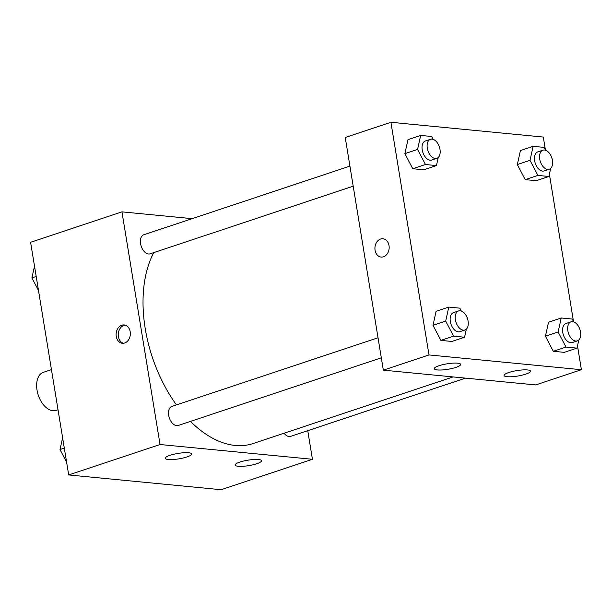 <?xml version="1.0" encoding="UTF-8"?>
<svg xmlns="http://www.w3.org/2000/svg" width="612" height="612" viewBox="0 0 612 612"><rect width="100%" height="100%" fill="white"/><g stroke="black" fill="none" stroke-linecap="round" stroke-linejoin="round"><path stroke-width="0.92" d="M51.454 369.61L43.383 372.303A20.081 12.072 71.6 0 0 37.026 390.119A20.081 12.072 71.6 0 0 56.075 410.4L58.025 409.749M307.752 430.672L312.441 459.291L221.093 489.715L68.697 474.943L30.6 242.283L121.949 211.859L192.13 218.66M124.687 342.995A9.203 7.107 95.5 0 1 122.346 343.263A9.203 7.107 95.5 0 1 116.158 333.418A9.203 7.107 95.5 0 1 124.121 324.949A9.203 7.107 95.5 0 1 130.356 333.272A9.203 7.107 95.5 0 1 124.687 342.995M312.441 459.291L160.046 444.519L68.697 474.943M160.046 444.519L121.949 211.859M125.177 325.156A9.203 7.107 -84.5 0 0 118.292 333.624A9.203 7.107 -84.5 0 0 123.425 343.263M258.478 459.52A13.388 2.762 -9.3 0 1 261.538 460.737A13.388 2.762 -9.3 0 1 248.778 465.617A13.388 2.762 -9.3 0 1 235.123 465.059A13.388 2.762 -9.3 0 1 243.622 461.027A13.388 2.762 -9.3 0 1 258.478 459.52M188.634 452.75A13.388 2.762 -9.3 0 1 191.694 453.966A13.388 2.762 -9.3 0 1 178.926 458.855A13.388 2.762 -9.3 0 1 165.271 458.289A13.388 2.762 -9.3 0 1 173.77 454.257A13.388 2.762 -9.3 0 1 188.634 452.75M349.919 166.112L143.751 234.778A10.037 6.036 71.6 0 0 141.196 246.208A10.037 6.036 71.6 0 0 150.093 253.827L353.208 186.186M284.06 433.227A10.037 6.036 71.6 0 0 290.639 436.379L465.541 378.124M378.025 337.77L171.857 406.429A10.037 6.036 71.6 0 0 168.683 415.341A10.037 6.036 71.6 0 0 178.199 425.478L381.314 357.836M153.773 252.603A113.778 68.391 71.6 0 0 145.228 328.598A113.778 68.391 71.6 0 0 176.463 404.899M190.47 421.393A113.778 68.391 71.6 0 0 253.146 443.524L453.125 376.923M383.334 370.161L535.73 384.933L581.4 369.717L429.004 354.945L383.334 370.161L345.229 137.493L390.907 122.285L543.303 137.057L545.391 149.825M525.754 374.146A13.388 2.762 -9.3 0 1 511.892 376.724A13.388 2.762 -9.3 0 1 504.081 375.485A13.388 2.762 -9.3 0 1 512.581 371.453A13.388 2.762 -9.3 0 1 527.437 369.946A13.388 2.762 -9.3 0 1 530.497 371.163A13.388 2.762 -9.3 0 1 525.754 374.146M438.972 365.731A13.388 2.762 -9.3 0 1 457.592 363.176A13.388 2.762 -9.3 0 1 460.652 364.392A13.388 2.762 -9.3 0 1 447.885 369.281A13.388 2.762 -9.3 0 1 434.229 368.715A13.388 2.762 -9.3 0 1 438.972 365.731M412.763 168.736L423.764 169.799L412.763 168.736L404.884 153.666L412.763 168.736L425.447 164.513L417.568 149.435L420.689 135.428L431.689 136.491L433.189 139.375M407.997 139.651L404.884 153.666L407.997 139.651L420.689 135.428M525.195 179.63L536.196 180.701L525.195 179.63L517.316 164.559L525.195 179.63L537.887 175.407L530 160.336L533.121 146.329L544.122 147.393L545.629 150.277M520.437 150.552L517.316 164.559L520.437 150.552L533.121 146.329M553.309 351.288L564.302 352.351L553.309 351.288L545.422 336.21L553.309 351.288L565.993 347.058L558.113 331.987L561.227 317.98L572.228 319.043L573.735 321.927M548.543 322.203L545.422 336.21L548.543 322.203L561.227 317.98M429.004 354.945L390.907 122.285M549.385 174.213L573.498 321.476M577.491 345.864L581.4 369.717M432.99 325.316L440.869 340.387L451.87 341.458L440.869 340.387L432.99 325.316L436.111 311.309L432.99 325.316L445.681 321.086L448.795 307.079L459.796 308.15L461.303 311.026M389.025 245.588A9.203 7.107 95.5 0 1 381.154 257.071A9.203 7.107 95.5 0 1 374.972 247.225A9.203 7.107 95.5 0 1 382.928 238.757A9.203 7.107 95.5 0 1 389.025 245.588M382.936 238.757A9.203 7.107 -84.5 0 0 374.972 247.225A9.203 7.107 -84.5 0 0 381.161 257.071M438.253 157.46L436.448 165.577L425.447 164.513M430.473 139.291L425.394 140.974A10.037 6.036 71.6 0 0 422.219 149.886A10.037 6.036 71.6 0 0 431.743 160.03L436.815 158.34A10.037 6.036 71.6 0 0 439.37 146.903A10.037 6.036 71.6 0 0 430.473 139.291A10.037 6.036 71.6 0 0 427.291 148.196A10.037 6.036 71.6 0 0 436.815 158.34M436.448 165.577L423.764 169.799M417.568 149.435L404.884 153.666M550.693 168.354L548.88 176.478L537.887 175.407M542.905 150.185L537.833 151.875A10.037 6.036 71.6 0 0 534.651 160.788A10.037 6.036 71.6 0 0 544.175 170.924L549.247 169.233A10.037 6.036 71.6 0 0 551.802 157.804A10.037 6.036 71.6 0 0 542.905 150.185A10.037 6.036 71.6 0 0 539.723 159.097A10.037 6.036 71.6 0 0 549.247 169.233M548.88 176.478L536.196 180.701M530 160.336L517.316 164.559M466.367 329.111L464.554 337.227L453.561 336.164L445.681 321.086M458.579 310.942L453.507 312.633A10.037 6.036 71.6 0 0 450.325 321.537A10.037 6.036 71.6 0 0 459.849 331.681L464.921 329.99A10.037 6.036 71.6 0 0 467.476 318.561A10.037 6.036 71.6 0 0 458.579 310.942A10.037 6.036 71.6 0 0 455.404 319.847A10.037 6.036 71.6 0 0 464.921 329.99M464.554 337.227L451.87 341.458M453.561 336.164L440.869 340.387M448.795 307.079L436.111 311.309M578.799 340.004L576.994 348.129L565.993 347.058M571.011 321.836L565.939 323.526A10.037 6.036 71.6 0 0 562.765 332.438A10.037 6.036 71.6 0 0 572.281 342.575L577.361 340.884A10.037 6.036 71.6 0 0 579.908 329.455A10.037 6.036 71.6 0 0 571.011 321.836A10.037 6.036 71.6 0 0 567.837 330.748A10.037 6.036 71.6 0 0 577.361 340.884M576.994 348.129L564.302 352.351M558.113 331.987L545.422 336.21M38.502 290.524L31.893 277.879L34.509 266.136M36.192 276.448L31.893 277.879M66.609 462.175L59.999 449.537L62.615 437.787M64.306 448.099L59.999 449.537"/></g></svg>
